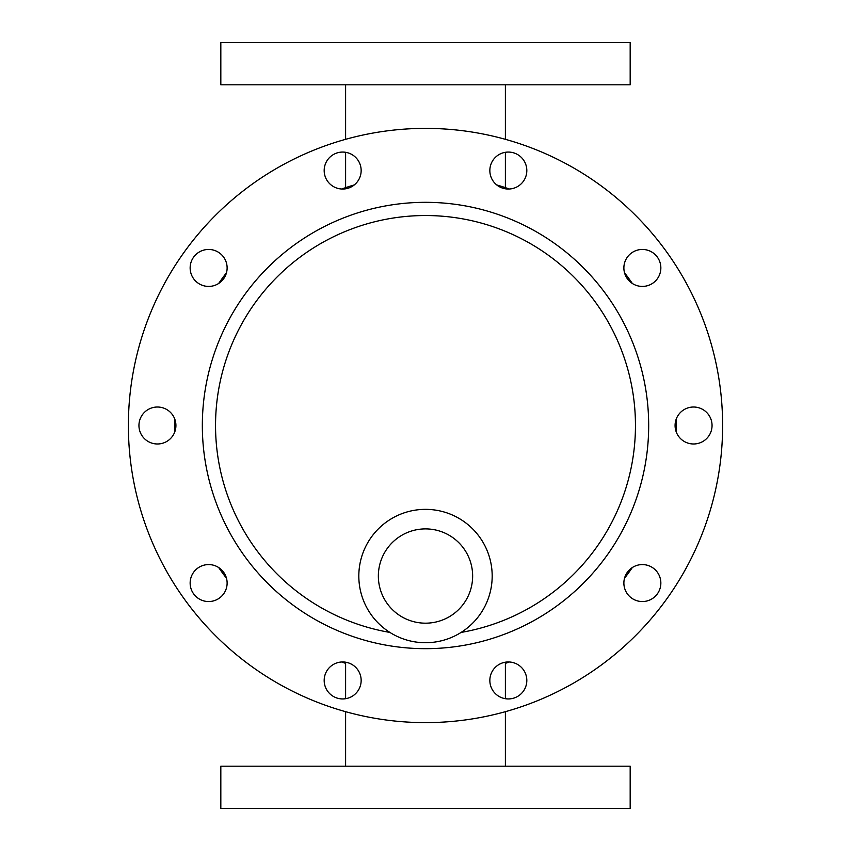 <?xml version="1.0" encoding="UTF-8"?>
<svg xmlns="http://www.w3.org/2000/svg" width="851" height="851" viewBox="0 0 851 851"><rect width="100%" height="100%" fill="white"/><g stroke="black" fill="none" stroke-linecap="round" stroke-linejoin="round"><path stroke-width="1.28" d="M496.697 184.912A250.896 250.896 0 0 1 509.313 189.018M624.506 272.703A250.896 250.896 0 0 1 632.314 283.447M676.311 418.862A250.896 250.896 0 0 1 676.311 432.138M632.314 567.553A250.896 250.896 0 0 1 624.506 578.297M509.313 661.982A250.896 250.896 0 0 1 505.388 663.344M345.612 663.344A250.896 250.896 0 0 1 341.687 661.982M226.494 578.297A250.896 250.896 0 0 1 218.686 567.553M174.689 432.138A250.896 250.896 0 0 1 174.689 418.862M218.686 283.447A250.896 250.896 0 0 1 226.494 272.703M341.687 189.018A250.896 250.896 0 0 1 354.303 184.912M630.176 84.802L220.824 84.802L220.824 42.55L630.176 42.55L630.176 84.802M425.5 766.198L630.176 766.198L630.176 808.45L220.824 808.45L220.824 766.198L425.5 766.198M425.5 128.384A297.116 297.116 0 0 1 682.81 574.063A297.116 297.116 0 0 1 168.19 574.063A297.116 297.116 0 0 1 425.5 128.384M138.947 425.5A18.488 18.488 0 0 1 166.679 409.491A18.488 18.488 0 0 1 166.679 441.509A18.488 18.488 0 0 1 138.947 425.5M190.145 583.063A18.488 18.488 0 0 1 217.877 567.053A18.488 18.488 0 0 1 217.877 599.072A18.488 18.488 0 0 1 190.145 583.063M623.879 583.063A18.488 18.488 0 0 1 651.611 567.053A18.488 18.488 0 0 1 651.611 599.072A18.488 18.488 0 0 1 623.879 583.063M190.145 267.937A18.488 18.488 0 0 1 217.877 251.928A18.488 18.488 0 0 1 217.877 283.947A18.488 18.488 0 0 1 190.145 267.937M489.846 170.551A18.488 18.488 0 0 1 517.578 154.542A18.488 18.488 0 0 1 517.578 186.56A18.488 18.488 0 0 1 489.846 170.551M489.846 680.449A18.488 18.488 0 0 1 517.578 664.44A18.488 18.488 0 0 1 517.578 696.458A18.488 18.488 0 0 1 489.846 680.449M324.178 680.449A18.488 18.488 0 0 1 351.91 664.44A18.488 18.488 0 0 1 351.91 696.458A18.488 18.488 0 0 1 324.178 680.449M675.077 425.5A18.488 18.488 0 0 1 702.809 409.491A18.488 18.488 0 0 1 702.809 441.509A18.488 18.488 0 0 1 675.077 425.5M324.178 170.551A18.488 18.488 0 0 1 351.91 154.542A18.488 18.488 0 0 1 351.91 186.56A18.488 18.488 0 0 1 324.178 170.551M623.879 267.937A18.488 18.488 0 0 1 651.611 251.928A18.488 18.488 0 0 1 651.611 283.947A18.488 18.488 0 0 1 623.879 267.937M389.886 632.421A209.963 209.963 0 0 1 216.303 407.629A209.963 209.963 0 0 1 425.5 215.537A209.963 209.963 0 0 1 634.697 407.629A209.963 209.963 0 0 1 461.114 632.421M425.5 509.355A66.686 66.686 0 0 1 483.251 609.38A66.686 66.686 0 0 1 367.749 609.38A66.686 66.686 0 0 1 425.5 509.355M425.5 528.896A47.145 47.145 0 0 1 466.327 599.615A47.145 47.145 0 0 1 384.673 599.615A47.145 47.145 0 0 1 425.5 528.896M202.336 425.5A223.164 223.164 0 0 1 537.087 232.227A223.164 223.164 0 0 1 537.087 618.773A223.164 223.164 0 0 1 202.336 425.5M345.612 84.802L345.612 139.33M345.612 152.308L345.612 187.656M505.388 84.802L505.388 139.33M505.388 152.308L505.388 187.656M505.388 766.198L505.388 711.67M505.388 698.692L505.388 662.195M345.612 766.198L345.612 711.67M345.612 698.692L345.612 662.195"/></g></svg>
